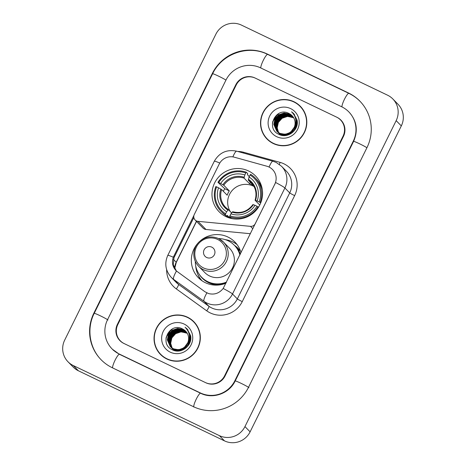 <?xml version="1.0" encoding="UTF-8"?>
<svg xmlns="http://www.w3.org/2000/svg" width="466" height="466" viewBox="0 0 466 466"><rect width="100%" height="100%" fill="white"/><g stroke="black" fill="none" stroke-linecap="round" stroke-linejoin="round"><path stroke-width="0.7" d="M255.356 223.709L255.292 223.645A4.817 4.73 135.6 0 1 250.481 226.348L197.992 221.344A4.817 4.73 135.6 0 1 195.091 219.964L203.071 228.101A4.817 4.73 -44.4 0 0 205.972 229.482L250.411 233.716M195.091 219.964A4.817 4.73 135.6 0 1 194.258 214.546L219.195 164.096A13.007 12.763 -44.4 0 1 234.386 157.211L266.919 166.24A13.007 12.763 -44.4 0 1 274.794 184.192L223.179 288.46C219.329 293.26 214.488 294.966 208.646 293.592L204.999 291.803L176.09 270.734M248.564 170.97A25.525 25.059 -44.4 0 0 216.882 179.218A25.525 25.059 -44.4 0 0 219.049 211.675A25.525 25.059 -44.4 0 0 225.987 216.643A25.525 25.059 -44.4 0 0 257.663 208.395A25.525 25.059 -44.4 0 0 255.502 175.932A25.525 25.059 -44.4 0 0 248.564 170.97M260.628 183.651A25.525 25.059 -44.4 0 0 259.55 183.202M226.389 216.288A25.525 25.059 -44.4 0 0 226.662 216.952M225.958 283.188A25.525 25.059 135.6 0 1 205.343 282.693A25.525 25.059 135.6 0 1 198.4 277.73A25.525 25.059 135.6 0 1 197.782 243.339M200.491 240.683A25.525 25.059 135.6 0 1 227.915 237.019A25.525 25.059 135.6 0 1 234.858 241.988A25.525 25.059 135.6 0 1 241.027 252.706M237.072 244.58A25.525 25.059 -44.4 0 0 232.68 241.877A25.525 25.059 -44.4 0 0 225.34 239.664M197.77 274.2A25.525 25.059 -44.4 0 0 200.951 279.99M234.485 245.39A23.358 22.933 135.6 0 1 238.074 248.361A23.358 22.933 135.6 0 1 239.78 250.318M255.292 223.645L274.794 184.192M224.618 375.782L343.028 136.2A14.452 14.184 -44.4 0 0 336.603 117.123L255.438 78.189A14.452 14.184 -44.4 0 0 236.233 84.969L117.822 324.552A14.452 14.184 -44.4 0 0 124.253 343.623L205.419 382.563A14.452 14.184 -44.4 0 0 224.618 375.782M119.139 353.968L200.304 392.902A26.009 25.531 -44.4 0 0 234.876 380.699L353.28 141.122A26.009 25.531 -44.4 0 0 348.784 111.846A26.009 25.531 -44.4 0 0 341.712 106.784L260.546 67.85A26.009 25.531 -44.4 0 0 225.981 80.047L107.57 319.629A26.009 25.531 -44.4 0 0 112.067 348.906A26.009 25.531 -44.4 0 0 119.139 353.968L119.494 354.323M219.352 435.623A19.263 18.914 -44.4 0 0 244.959 426.588L396.164 120.647A19.263 18.914 -44.4 0 0 392.832 98.961A19.263 18.914 -44.4 0 0 387.596 95.21L241.499 25.123A19.263 18.914 -44.4 0 0 215.892 34.164L64.687 340.104A19.263 18.914 -44.4 0 0 68.019 361.791A19.263 18.914 -44.4 0 0 73.255 365.536L219.352 435.623L224.501 440.877A19.263 18.914 -44.4 0 0 250.108 431.836L401.313 125.896A19.263 18.914 -44.4 0 0 397.981 104.209L392.832 98.961M68.019 361.791L73.168 367.039A19.263 18.914 -44.4 0 0 78.404 370.79L224.501 440.877M193.489 406.69A41.422 40.658 -44.4 0 0 248.541 387.258L366.952 147.675A41.422 40.658 -44.4 0 0 359.793 101.052A41.422 40.658 -44.4 0 0 348.527 92.996L267.362 54.056A41.422 40.658 -44.4 0 0 212.31 73.494L93.899 313.07A41.422 40.658 -44.4 0 0 101.064 359.694A41.422 40.658 -44.4 0 0 112.323 367.756L193.489 406.69M293.999 101.751A23.358 22.933 -44.4 0 0 265.008 109.3A23.358 22.933 -44.4 0 0 266.989 139.002A23.358 22.933 -44.4 0 0 273.338 143.545A23.358 22.933 -44.4 0 0 302.323 136.002A23.358 22.933 -44.4 0 0 300.349 106.295A23.358 22.933 -44.4 0 0 293.999 101.751M300.605 106.563A23.358 22.933 -44.4 0 0 294.512 102.275A23.358 22.933 -44.4 0 0 294.5 102.27M263.08 133.078A23.358 22.933 -44.4 0 0 267.245 139.264M187.513 317.2A23.358 22.933 -44.4 0 0 158.527 324.75A23.358 22.933 -44.4 0 0 160.502 354.457A23.358 22.933 -44.4 0 0 166.857 359.001A23.358 22.933 -44.4 0 0 195.842 351.451A23.358 22.933 -44.4 0 0 193.868 321.75A23.358 22.933 -44.4 0 0 187.513 317.2M188.031 317.725A23.358 22.933 -44.4 0 0 188.019 317.725A23.358 22.933 -44.4 0 1 194.118 322.012M156.593 348.527A23.358 22.933 -44.4 0 0 160.764 354.713M269.074 167.055A16.858 2.796 105.5 0 1 273 161.248L276.169 162.436L281.569 166.304A19.263 18.914 135.6 0 1 284.901 187.984A16.858 1.078 -153.7 0 0 275.569 182.462L274.853 184.256M173.824 256.079L174.465 256.731L173.958 257.861L173.282 264.799L176.428 271.061C172.583 267.094 171.54 262.469 173.323 257.215L193.938 215.397M174.465 256.731L193.833 217.535M205.844 382.767A14.452 14.184 -44.4 0 0 225.049 375.986L343.454 136.404A14.452 14.184 -44.4 0 0 337.029 117.333L255.013 77.985A14.452 14.184 -44.4 0 0 235.808 84.765L117.397 324.342A14.452 14.184 -44.4 0 0 123.822 343.419L205.844 382.767M280.608 135.024L279.495 133.888M278.779 132.979L278.592 132.688M278.528 132.583L277.025 127.719L278.19 122.284L281.947 118.084L287.301 116.273L293.697 117.811M278.878 133.049L278.685 132.752M278.627 132.647L277.188 127.882L278.353 122.447L282.111 118.253L287.458 116.436L292.986 117.502M280.986 135.134L278.854 133.229M278.138 132.321L276.385 127.061L277.55 121.626L281.307 117.432L286.654 115.615L292.182 116.681L293.458 117.409M280.852 135.099L279.303 133.754M278.231 132.391L276.542 127.224L277.713 121.789L281.464 117.595L286.817 115.778L292.345 116.844L293.516 117.508M282.023 135.373L278.208 132.577M277.765 132.047L275.738 126.408L276.909 120.968L280.66 116.774L286.013 114.962L291.535 116.028L293.196 117.024M281.662 135.303L278.662 133.095M277.858 132.117L275.901 126.571L277.066 121.137L280.823 116.937L286.171 115.125L291.699 116.191L293.265 117.117M285.547 135.524L280.946 134.523L277.783 132.187M277.404 131.756L275.097 125.75L276.262 120.315L280.019 116.121L285.367 114.304L290.895 115.37L292.928 116.651M284.091 135.583L281.103 134.686L278.016 132.437M277.491 131.831L275.255 125.913L276.425 120.478L280.177 116.284L285.53 114.467L291.058 115.533L292.998 116.745M295.7 123.793L294.436 128.948L290.965 132.897L285.722 134.825L280.299 133.864L277.136 131.534M277.06 131.447L274.451 125.092L275.622 119.657L279.373 115.463L284.726 113.646L290.254 114.712L292.636 116.296M295.817 123.047L294.774 128.762L291.128 133.06L285.879 134.989L280.462 134.033L277.375 131.785M277.148 131.529L274.614 125.261L275.779 119.82L279.536 115.626L284.883 113.809L290.411 114.875L292.712 116.384M293.97 127.94A10.887 10.689 -44.4 0 0 289.124 113.564C276.006 106.108 265.276 128.383 278.616 134.202C287.429 139.34 299.347 130.061 297.075 120.082L293.597 113.506L291.559 111.811C296.341 116.64 297.145 122.016 293.97 127.94C290.528 133.637 285.757 135.39 279.658 133.212L276.734 131.127L273.81 124.439L274.975 118.999L278.732 114.805L284.079 112.993L289.607 114.059L292.339 115.947M294.663 126.769L290.481 132.408L285.239 134.33L279.821 133.375L276.734 131.127M276.81 131.208L273.967 124.603L275.138 119.168L278.889 114.968L284.243 113.156L289.77 114.222L292.415 116.034M295.759 119.477L297.256 121.842M295.753 119.447L297.25 121.661M295.793 119.727L297.25 122.937M295.782 119.646L297.261 122.593M295.863 120.304L296.982 125.045M295.84 120.117L297.104 124.37M295.916 121.457L296.312 123.706L294.984 129.775M295.91 121.09L296.475 123.869L295.939 128.115M289.124 113.564L292.1 115.702M304.77 112.749A23.119 22.694 -44.4 0 0 300.692 106.988L300.174 106.464A23.119 22.694 -44.4 0 0 293.889 101.967A23.119 22.694 -44.4 0 0 265.201 109.434A23.119 22.694 -44.4 0 0 267.158 138.833A23.119 22.694 -44.4 0 0 273.443 143.33A23.119 22.694 -44.4 0 0 302.131 135.862A23.119 22.694 -44.4 0 0 300.174 106.464M290.609 108.601A15.704 15.419 -44.4 0 0 269.738 115.97A15.704 15.419 -44.4 0 0 276.722 136.701A15.704 15.419 -44.4 0 0 297.599 129.332A15.704 15.419 -44.4 0 0 290.609 108.601M267.158 138.833L267.676 139.357A23.119 22.694 -44.4 0 0 273.35 143.551M291.559 111.811L293.621 113.523M272.412 123.304L274.392 117.869L279.064 113.366M293.242 113.617L294.518 114.543M272.558 121.97L277.678 114.153M174.127 350.473L173.014 349.337M172.298 348.428L172.105 348.137M172.047 348.038L170.544 343.168L171.709 337.733L175.466 333.54L180.814 331.722L187.215 333.266M172.397 348.498L172.204 348.201M172.146 348.096L170.702 343.331L171.872 337.897L175.624 333.703L180.977 331.885L186.505 332.951M174.5 350.583L172.368 348.685M171.657 347.776L169.898 342.516L171.069 337.075L174.82 332.881L180.173 331.07L185.701 332.136L186.971 332.864M174.366 350.548L172.822 349.203M171.75 347.84L170.061 342.679L171.226 337.238L174.983 333.044L180.33 331.233L185.858 332.299L187.035 332.963M175.542 350.828L171.942 348.294M171.278 347.496L169.257 341.858L170.422 336.423L174.179 332.223L179.526 330.411L185.054 331.477L186.715 332.474M175.175 350.752L172.181 348.545M171.371 347.566L169.42 342.021L170.585 336.586L174.336 332.392L179.69 330.575L185.218 331.641L186.779 332.573M179.06 350.974L174.465 349.972L171.296 347.642M170.923 347.205L168.61 341.199L169.781 335.765L173.533 331.571L178.886 329.753L184.414 330.819L186.441 332.101M177.61 351.032L174.622 350.141L171.535 347.892M171.01 347.281L168.774 341.362L169.939 335.928L173.696 331.734L179.043 329.916L184.571 330.982L186.511 332.194M189.213 339.242L187.949 344.403L184.484 348.352L179.241 350.275L173.818 349.319L170.655 346.984M170.579 346.902L167.97 340.547L169.135 335.106L172.892 330.912L178.239 329.101L183.767 330.167L186.155 331.745M189.336 338.497L188.287 344.211L184.641 348.516L179.398 350.438L173.981 349.483L170.894 347.234M170.661 346.978L168.133 340.71L169.298 335.275L173.055 331.076L178.402 329.264L183.93 330.33L186.231 331.833M187.483 343.39A10.887 10.689 -44.4 0 0 182.643 329.013C169.519 321.557 158.795 343.832 172.135 349.657C180.948 354.789 192.866 345.51 190.594 335.532L187.116 328.955L185.078 327.26C189.86 332.095 190.664 337.466 187.483 343.39C184.041 349.086 179.276 350.846 173.177 348.661L170.247 346.576L167.329 339.889L168.494 334.454L172.245 330.254L177.598 328.443L183.126 329.509L185.858 331.402M188.182 342.219L184 347.857L178.758 349.785L173.335 348.824L170.247 346.576M170.329 346.657L167.486 340.052L168.657 334.617L172.408 330.423L177.762 328.606L183.284 329.672L185.934 331.483M189.272 334.926L190.775 337.291M189.272 334.897L190.769 337.11M189.312 335.182L190.769 338.386M189.301 335.095L190.78 338.042M189.377 335.753L190.501 340.495M189.359 335.567L190.623 339.825M189.435 336.906L189.831 339.155L188.503 345.23M189.429 336.539L189.994 339.318L189.458 343.57M182.643 329.013L185.619 331.151M198.289 328.198A23.119 22.694 -44.4 0 0 194.206 322.443L193.693 321.913A23.119 22.694 -44.4 0 0 187.408 317.416A23.119 22.694 -44.4 0 0 158.72 324.889A23.119 22.694 -44.4 0 0 160.677 354.288A23.119 22.694 -44.4 0 0 166.962 358.785A23.119 22.694 -44.4 0 0 195.65 351.312A23.119 22.694 -44.4 0 0 193.693 321.913M184.128 324.051A15.704 15.419 -44.4 0 0 163.257 331.419A15.704 15.419 -44.4 0 0 170.241 352.15A15.704 15.419 -44.4 0 0 191.112 344.782A15.704 15.419 -44.4 0 0 184.128 324.051M160.677 354.288L161.189 354.812A23.119 22.694 -44.4 0 0 166.869 359.006M185.078 327.26L187.14 328.973M165.931 338.753L167.911 333.318L172.583 328.815M186.761 329.066L188.031 329.992M166.077 337.419L171.197 329.602M254.04 186.499A17.819 17.492 -44.4 0 0 253.195 186.068A17.819 17.492 -44.4 0 0 232.237 190.39A17.819 17.492 -44.4 0 0 230.35 211.657M230.006 218.158L227.268 215.368L226.715 216.172L225.334 214.768L225.637 213.772A22.927 22.508 -44.4 0 1 216.568 186.849L218.542 187.798A20.708 20.329 -44.4 0 0 226.622 211.774L228.427 209.7L231.585 212.915M223.371 191.328A22.881 22.455 135.6 0 1 224.787 188.73L219.346 183.662L217.966 182.258L218.7 182.544A22.927 22.508 -44.4 0 1 245.798 172.973L244.813 174.971A20.708 20.329 -44.4 0 0 220.674 183.488L223.779 185.258L229.307 190.897A17.819 17.492 -44.4 0 0 227.175 195.207L221.647 189.569L218.542 187.798M253.527 185.59A17.819 17.492 -44.4 0 0 251.78 184.623A17.819 17.492 -44.4 0 0 249.572 183.744L244.044 178.105L244.813 174.971M245.798 172.973L246.357 172.239L247.731 173.643L247.388 174.657L249.293 176.602M229.61 216.818A23.888 23.451 -44.4 0 0 257.995 206.793L257.011 206.252A22.927 22.508 -44.4 0 1 229.907 215.816L229.61 216.818L230.985 218.222A23.888 23.451 -44.4 0 0 232.662 218.752M216.568 186.849L215.84 186.569A23.888 23.451 -44.4 0 0 220.925 211.255L222.299 212.659A23.888 23.451 -44.4 0 0 226.715 216.172M258.449 207.254L257.995 206.793M220.925 211.255A23.888 23.451 -44.4 0 0 225.334 214.768M246.357 172.239A23.888 23.451 -44.4 0 0 217.966 182.258M229.907 215.816L230.891 213.824A20.708 20.329 -44.4 0 0 255.03 205.302L257.011 206.252M226.622 211.774L225.637 213.772M220.674 183.488L218.7 182.544M255.03 205.302L252.968 204.591M252.945 204.551C247.673 211.453 240.916 213.847 232.668 211.727L230.891 213.824M228.416 209.688L225.649 207.405A17.819 17.492 -44.4 0 0 228.398 209.683M262.306 189.685A23.888 23.451 -44.4 0 0 256.416 179.206L255.042 177.802A23.888 23.451 -44.4 0 0 250.626 174.29L250.073 175.024A22.927 22.508 -44.4 0 1 259.143 201.941L260.127 202.489A23.888 23.451 -44.4 0 0 255.042 177.802M260.127 202.489L260.657 203.025M259.143 201.941L257.162 200.992A20.708 20.329 -44.4 0 0 249.083 177.016L250.073 175.024M259.737 205.017L255.1 200.287L257.162 200.992M249.083 177.016L248.314 180.156L253.335 185.27M255.1 200.287L255.502 200.357A18.524 18.186 -44.4 0 0 248.401 179.288M250.329 182.212L249.572 183.744M229.307 190.897L224.787 188.73M226.709 216.975A25.047 24.587 135.6 0 1 226.202 215.845M206.677 257.482A5.778 5.674 -44.4 0 0 214.36 254.768A5.778 5.674 -44.4 0 0 211.785 247.137A5.778 5.674 -44.4 0 0 204.102 249.852A5.778 5.674 -44.4 0 0 206.677 257.482M198.662 266.296A17.341 17.021 -44.4 0 0 203.374 269.668A17.341 17.021 -44.4 0 0 224.892 264.065A17.341 17.021 -44.4 0 0 223.424 242.017L218.665 238.609C211.506 235.615 204.988 236.716 199.104 241.901C196.104 244.883 194.369 248.465 193.903 252.654C193.472 257.925 195.056 262.475 198.662 266.296L204.83 272.587A17.341 17.021 -44.4 0 0 209.543 275.959A17.341 17.021 -44.4 0 0 231.06 270.356A17.341 17.021 -44.4 0 0 229.592 248.308L223.424 242.017A17.341 17.021 -44.4 0 0 218.705 238.644M195.312 261.385A22.881 22.455 -44.4 0 0 201.644 277.253A22.881 22.455 -44.4 0 0 207.865 281.703A22.881 22.455 -44.4 0 0 226.511 282.076M239.891 255.001A22.881 22.455 -44.4 0 0 234.316 245.221A22.881 22.455 -44.4 0 0 228.095 240.765A22.881 22.455 -44.4 0 0 218.577 238.569M201.644 277.253L201.9 277.515A22.881 22.455 -44.4 0 0 208.121 281.965A22.881 22.455 -44.4 0 0 226.284 282.536M240.007 254.762A22.881 22.455 -44.4 0 0 234.573 245.483L234.316 245.221M239.244 250.37A22.881 22.455 -44.4 0 0 237.922 248.891A22.881 22.455 -44.4 0 0 236.157 247.277M202.174 280.876A25.047 24.587 135.6 0 1 195.732 266.004M240.217 250.283L238.668 250.423A23.096 22.671 -44.4 0 1 240.334 254.104M252.857 228.765L250.481 226.348M205.972 229.482L197.992 221.344M248.931 387.654A7.706 0.495 -153.7 0 0 241.685 383.623A7.706 0.495 -153.7 0 0 235.184 380.961C229.33 393.619 212.653 399.449 200.619 393.246L119.453 354.306L112.452 349.296M193.873 407.086A7.706 1.386 -64.4 0 1 196.145 399.368A7.706 1.386 -64.4 0 1 200.619 393.246M112.586 367.878A7.706 1.386 -64.4 0 1 115.259 359.857A7.706 1.386 -64.4 0 1 119.453 354.306M101.448 360.09C89.46 348.201 86.437 328.524 94.214 313.333A7.706 0.495 26.3 0 1 100.714 315.995A7.706 0.495 26.3 0 1 107.955 320.026M94.214 313.333L212.624 73.75A7.706 0.495 26.3 0 1 218.333 76.034A7.706 0.495 26.3 0 1 225.946 80.117M267.752 54.452A7.706 1.386 115.6 0 0 267.676 54.4A7.706 1.386 115.6 0 0 263.482 59.951A7.706 1.386 115.6 0 0 260.809 67.972M348.912 93.386A7.706 1.386 115.6 0 0 348.842 93.334A7.706 1.386 115.6 0 0 344.648 98.891A7.706 1.386 115.6 0 0 341.974 106.912M366.917 147.745A7.706 0.495 -153.7 0 0 359.303 143.662A7.706 0.495 -153.7 0 0 353.595 141.379L235.184 380.961M250.108 431.836L244.959 426.588M78.404 370.79L73.255 365.536M401.313 125.896L396.164 120.647M94.196 313.373L93.899 313.07M212.601 73.791L212.31 73.494M267.717 54.417L267.362 54.056M348.883 93.357L348.527 92.996M200.66 393.263L200.304 392.902M235.167 381.002L234.876 380.699M353.572 141.419L353.28 141.122M237.701 151.45A24.081 23.638 135.6 0 1 243.811 152.312L280.06 162.372A24.081 23.638 135.6 0 1 294.64 195.615L242.25 301.613A4.817 0.309 26.3 0 1 237.334 298.91L289.724 192.907A19.263 18.914 -44.4 0 0 286.398 171.22L281.569 166.304M242.25 301.613A24.081 23.638 135.6 0 1 210.242 312.913A24.081 23.638 135.6 0 1 206.694 310.805L176.305 288.897A24.081 23.638 135.6 0 1 166.636 269.575M211.727 307.95A19.263 18.914 -44.4 0 0 237.334 298.91L232.511 293.988A19.263 18.914 135.6 0 1 206.904 303.028A19.263 18.914 135.6 0 1 204.067 301.339L173.678 279.431A19.263 18.914 135.6 0 1 171.272 277.369L176.101 282.291A19.263 18.914 -44.4 0 0 178.501 284.353L208.89 306.261A19.263 18.914 -44.4 0 0 211.727 307.95M223.179 288.46A16.858 1.078 26.3 0 1 232.511 293.988L284.901 187.984L289.724 192.907A4.817 0.309 26.3 0 0 294.64 195.615M173.323 257.215A16.858 1.078 -153.7 0 0 167.783 255.385C164.294 263.441 165.459 270.769 171.272 277.369M167.783 255.385L214.313 161.236A16.858 1.078 26.3 0 1 219.777 163.036M176.439 271.078A16.858 3.169 125.8 0 0 173.678 279.431L178.501 284.353A4.817 0.909 -54.2 0 1 176.305 288.897M214.313 161.236C219.387 152.539 226.866 149.184 236.745 151.188A16.858 2.796 105.5 0 0 232.872 156.891M206.875 292.916A16.858 3.169 125.8 0 0 204.067 301.339L208.89 306.261A4.817 0.909 -54.2 0 1 206.694 310.805M243.811 152.312A4.817 0.798 -74.5 0 1 243.572 153.081M280.06 162.372A4.817 0.798 -74.5 0 1 279.379 164.381M173.445 259.445L176.189 262.241A15.413 15.128 -44.4 0 0 174.593 268.486M196.413 221.315L176.189 262.241A8.668 0.553 26.3 0 1 176.27 262.393L174.674 268.626M221.647 189.569A17.819 17.492 -44.4 0 0 225.649 207.405M244.044 178.105A17.819 17.492 -44.4 0 0 223.779 185.258M232.161 212.152A18.524 18.186 -44.4 0 0 253.37 204.667M220.791 189.033A18.524 18.186 -44.4 0 0 227.886 210.102M244.132 177.237A18.524 18.186 -44.4 0 0 222.917 184.722M255.077 200.246C257.075 193.483 255.747 187.553 251.098 182.451A17.819 17.492 -44.4 0 0 248.314 180.156M203.543 267.944A15.931 15.634 -44.4 0 0 224.717 260.471A15.931 15.634 -44.4 0 0 217.628 239.442A15.931 15.634 -44.4 0 0 196.46 246.916A15.931 15.634 -44.4 0 0 203.543 267.944M199.023 274.014A23.096 22.671 -44.4 0 0 220.989 284.679M212.624 73.75C221.886 53.741 248.227 44.451 267.676 54.4L348.842 93.334C353.094 95.384 356.874 98.087 360.177 101.448M349.174 112.236C356.787 120.822 358.267 130.532 353.595 141.379M113.483 350.35L112.067 348.906M273 161.248L236.745 151.188M196.518 221.42L176.27 262.393M261.391 185.724L260.424 184.734M228.719 217.762L226.907 215.915"/></g></svg>

